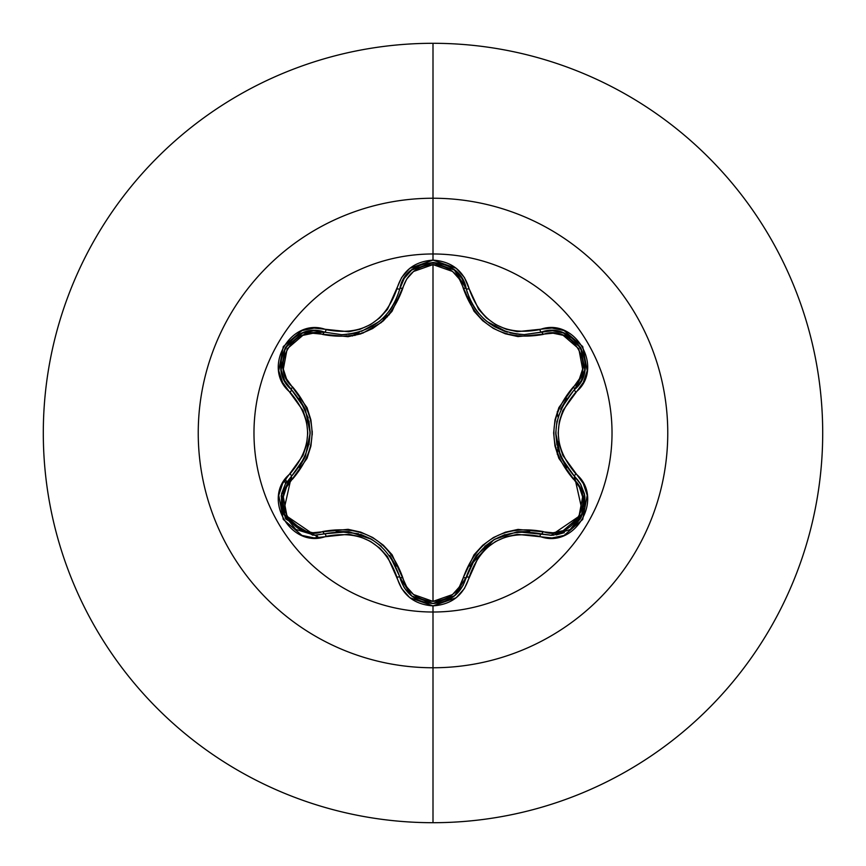 <?xml version="1.0" encoding="UTF-8"?>
<svg xmlns="http://www.w3.org/2000/svg" width="866" height="866" viewBox="0 0 866 866"><rect width="100%" height="100%" fill="white"/><g stroke="black" fill="none" stroke-linecap="round" stroke-linejoin="round"><path stroke-width="1.3" d="M551.88 535.318L541.347 533.9A3.215 1.007 106.6 0 0 543.079 531.551A3.215 1.007 -73.4 0 1 541.347 533.9C503.958 527.026 478.909 541.488 466.211 577.276A3.215 1.007 13.4 0 1 463.31 577.611C477.047 539.832 503.633 524.482 543.079 531.551C572.188 542.787 597.616 498.589 573.335 479.104C547.42 448.296 547.42 417.553 573.335 386.896C597.637 367.346 572.112 323.18 543.079 334.449C503.503 341.442 476.906 326.092 463.31 288.389C459.002 273.775 448.902 265.851 433 264.617C417.12 265.884 407.042 273.808 402.755 288.421C389.029 326.265 362.41 341.626 322.91 334.514C293.823 323.256 268.341 367.433 292.611 386.94C318.461 417.726 318.461 448.426 292.611 479.06A3.215 1.007 46.6 0 1 291.441 476.376A3.215 1.007 -133.4 0 0 292.611 479.06C268.33 498.643 293.899 542.765 322.91 531.486C362.551 524.45 389.159 539.821 402.755 577.579C407.042 592.182 417.12 600.116 433 601.383C448.902 600.149 459.012 592.236 463.31 577.611L459.37 586.91L452.517 594.563L433 601.383L433 264.617L433 601.383L413.515 594.531L406.674 586.867L392.082 554.749L383.367 545.212L372.726 537.505L360.754 532.125L348.089 529.321L312.897 532.731L302.862 530.641L287.187 517.197L283.323 496.878L286.527 487.114L307.008 458.406L310.905 446.109L312.258 433.054L310.926 420.01L307.04 407.659L286.527 378.897L283.334 369.143L287.155 348.857L302.829 335.369L312.897 333.269L348.024 336.69L360.635 333.919L372.629 328.55L383.281 320.875L392.038 311.305L406.684 279.123L413.515 271.48L433 264.617L452.517 271.437L459.381 279.09L473.994 311.186L482.698 320.701L493.328 328.398L505.279 333.778L517.933 336.582L553.093 333.204L563.127 335.304L578.791 348.771L582.634 369.089L579.419 378.853L558.895 407.572L554.998 419.869L553.645 432.946L554.965 446.001L558.873 458.374L579.419 487.147L582.623 496.889L578.824 517.186L563.16 530.685L553.103 532.796L517.998 529.407L505.398 532.179L493.425 537.537L482.784 545.212L474.038 554.76L463.31 577.611A3.215 1.007 -166.6 0 0 466.211 577.276A3.215 0.747 13.4 0 1 469.134 577.221C480.998 543.393 504.564 529.786 539.821 536.4C575.078 549.791 605.161 497.723 575.901 473.854C552.486 446.64 552.486 419.404 575.901 392.146C605.139 368.353 575.143 316.22 539.821 329.6C504.607 336.235 481.041 322.628 469.134 288.779C463.873 271.015 451.835 261.456 433 260.125L433 253.976A179.013 179.013 0 0 1 612.024 433A179.013 179.013 0 0 1 433 612.013A179.013 179.013 0 0 1 253.976 433A179.013 179.013 0 0 1 433 253.976L433 260.125L409.824 268.308L401.629 277.531L387.492 309.335L379.806 317.822L370.442 324.62L359.888 329.329L348.673 331.754L314.055 328.095L301.974 330.585L283.29 346.562L278.733 370.735L282.619 382.458L303.057 410.614L306.553 421.493L307.755 432.989L306.564 444.464L303.057 455.375L282.619 483.531L278.744 495.244L283.269 519.405L301.942 535.415L314.033 537.905L348.662 534.246L359.845 536.66L370.421 541.369L379.773 548.156L387.481 556.654L401.629 588.469L409.813 597.692L433 605.875L433 612.013A179.013 179.013 0 0 1 253.976 433A179.013 179.013 0 0 1 433 253.976L433 198.238A234.762 234.762 0 0 1 667.762 433A234.762 234.762 0 0 1 433 667.762L433 822.7A389.7 389.7 0 0 0 822.7 433A389.7 389.7 0 0 0 433 43.3L433 198.238A234.762 234.762 0 0 0 198.238 433A234.762 234.762 0 0 0 433 667.762L433 612.024L433 667.762A234.762 234.762 0 0 0 667.762 433A234.762 234.762 0 0 0 433 198.238L433 253.976A179.013 179.013 0 0 1 612.024 433A179.013 179.013 0 0 1 433 612.013L433 605.875C451.825 604.544 463.873 594.985 469.134 577.221A3.215 0.747 -166.6 0 0 466.211 577.276L454.336 596.024L433.032 603.494L454.845 595.602M469.697 299.062L473.691 306.596M473.821 306.802L475.65 309.53M483.098 318.125L486.93 321.47M489.03 323.083L494.01 326.352M494.67 326.731L504.196 331.115M504.629 331.267L507.444 332.176M507.173 332.089L487.157 321.654L483.282 318.298M475.715 309.617L473.854 306.835M466.287 289.038L467.261 292.556M577.73 479.926L574.494 476.419L580.664 484.235L584.333 493.598L582.85 513.679L570.207 529.472L553.168 535.264L570.207 529.472L580.09 519.178M517.467 531.8L552.118 535.318M581.097 517.457L584.485 508.212M584.691 507.097L584.907 496.727M584.745 495.688L584.333 493.566M584.312 493.501L580.631 484.181M580.491 483.932L577.774 479.991M295.782 529.429L314.856 535.264L295.761 529.407L283.117 513.625L281.623 493.544L285.293 484.191L291.441 476.376A3.215 0.747 -133.4 0 0 290.034 473.81C260.818 497.647 290.868 549.737 326.168 536.325A3.215 0.747 -106.7 0 0 324.653 533.824A3.215 1.007 73.3 0 1 322.91 531.486A3.215 1.007 -106.7 0 0 324.653 533.824L313.903 535.253M433 43.3A389.7 389.7 0 0 1 822.7 433A389.7 389.7 0 0 1 433 822.7A389.7 389.7 0 0 1 43.3 433A389.7 389.7 0 0 1 433 43.3A389.7 389.7 0 0 0 43.3 433A389.7 389.7 0 0 0 433 822.7L433 667.762A234.762 234.762 0 0 1 198.238 433A234.762 234.762 0 0 1 433 198.238L433 43.3M318.666 537.786L316.426 535.231M286.57 482.124L285.542 478.876M381.419 322.466L362.767 333.172L381.408 322.466M387.427 316.826L382.036 319.067L387.427 316.826M359.531 331.981L354.876 335.521L359.542 331.981M389.213 314.834L384.536 316.653M352.559 335.997L356.5 332.847M284.492 480.381L285.585 483.672M315.354 535.264L317.66 537.862M557.228 411.826L557.985 416.849M558.754 441.238L557.228 454.174M312.225 431.127L312.225 434.862M312.713 535.199L285.834 519.07M285.336 518.236L281.158 496.012M281.244 495.428L291.29 476.527M402.755 577.579A3.215 1.007 -13.3 0 1 399.854 577.254A3.215 1.007 166.7 0 0 402.755 577.579M370.854 538.869L360.797 534.43M358.448 533.694L336.993 531.508M476.322 555.561L465.832 578.748M463.148 585.394L454.401 595.97M453.275 596.836L433.13 603.494M412.01 596.241L433.032 603.494L421.461 601.469M411.924 596.176L405.602 589.649M466.211 577.276C461.361 593.524 450.298 602.26 433.032 603.494L411.718 596.003L399.854 577.243L403.989 587.256L400.547 579.755M493.707 539.832L470.39 565.422M584.767 370.226L574.494 389.581A3.215 1.007 46.7 0 0 573.335 386.896A3.215 1.007 -133.3 0 1 574.494 389.581C549.78 418.549 549.78 447.495 574.494 476.419A3.215 0.747 -46.7 0 1 575.901 473.854A3.215 0.747 133.3 0 0 574.494 476.419A3.215 1.007 -46.7 0 1 573.335 479.104A3.215 1.007 133.3 0 0 574.494 476.419L575.598 477.502M580.458 483.877L584.767 495.828M584.951 497.127L581.032 517.576M580.491 518.528L573.422 527.004M564.318 532.666L556.232 534.939M555.766 433.888L556.935 444.81M557.477 447.213L560.659 456.685M560.767 456.945L566.321 466.893M518.766 334.341L524.266 334.59L541.347 332.1A3.215 1.007 -106.6 0 1 543.079 334.449A3.215 1.007 73.4 0 0 541.347 332.1L541.434 332.068M554.11 330.801L563.485 332.999L580.631 347.71L584.842 369.685M563.777 333.118L573.238 338.833M573.53 339.082L580.501 347.483M581.021 348.413L584.485 357.788M463.31 288.389A3.215 1.007 166.6 0 1 466.211 288.724A3.215 1.007 -13.4 0 0 463.31 288.389M468.712 296.692L470.011 299.755M472.143 303.966L474.611 308.004M476.354 310.493L479.017 313.817M494.941 326.883L504.553 331.245M510.02 332.869L517.348 334.189M399.594 289.807L399.854 288.757A3.215 1.007 -166.7 0 1 402.755 288.421A3.215 1.007 13.3 0 0 399.854 288.746L399.875 288.67M403.015 280.443L404.119 278.527M404.584 277.813L411.599 270.084M411.913 269.835L421.655 264.466M421.904 264.368L432.859 262.506M433.585 262.506L443.544 264.162M444.604 264.531L445.167 264.736M454.369 269.997L466.211 288.724L461.903 278.451L454.379 270.008L432.989 262.506L411.686 270.019M348.457 334.308L353.761 333.475M372.044 326.439L380.607 320.323M384.017 317.173L389.732 310.537M390.49 309.498L395.177 301.66M322.91 334.514A3.215 1.007 106.7 0 1 324.653 332.176A3.215 1.007 -73.3 0 0 322.91 334.514M292.611 386.94A3.215 1.007 -46.6 0 0 291.441 389.624A3.215 1.007 133.4 0 1 292.611 386.94M283.94 379.211L281.158 369.999L285.325 347.796L302.245 333.161M281.104 369.685L281.331 358.632M281.396 358.264L285.195 348.024M285.737 347.104L292.123 339.418M302.754 332.955L324.653 332.176L341.789 334.687L346.855 334.471M310.136 432.156L309.032 421.547M308.209 417.942L299.625 399.172M285.315 484.148L281.634 493.479M281.547 493.869L281.363 507.552M281.439 507.909L283.106 513.603L295.771 529.418M396.087 566.234L390.133 556.004M381.311 546.284L371.676 539.334L360.7 534.387M348.37 531.681L336.16 531.583M305.211 456.75L291.441 476.376L283.117 513.635L314.856 535.264L324.653 533.824A3.215 0.747 73.3 0 1 326.168 536.325C361.447 529.656 385.034 543.274 396.931 577.178A3.215 0.747 -13.3 0 1 399.854 577.243C387.124 541.369 362.053 526.896 324.653 533.824L348.543 531.702M349.074 531.756L371.611 539.302L381.159 546.143M389.743 555.474L399.691 576.572M404.541 588.111L411.123 595.516M529.667 531.648L518.149 531.724M505.084 534.571L494.475 539.377L484.722 546.392M476.213 555.701L469.989 566.288M476.668 555.095L494.421 539.41L516.894 531.865M551.101 535.329L541.347 533.9A3.215 0.747 106.6 0 0 539.821 536.4A3.215 0.747 -73.4 0 1 541.347 533.9L551.101 535.329L582.84 513.711L574.494 476.419L560.703 456.793M566.808 398.403L560.962 408.622M556.946 421.114L555.755 432.946L556.957 444.918M560.778 456.956L566.786 467.575M560.497 456.306L555.755 433.011L556.914 421.32M560.703 409.217L573.985 390.057M411.642 270.051L404.151 278.484L399.854 288.757L404.184 278.43L411.718 269.986L433.043 262.506L454.347 269.986L461.881 278.408L466.211 288.724C474.86 317.227 494.215 332.522 524.266 334.59L552.454 330.693L563.528 333.02L580.653 347.753L584.81 369.944L581.259 380.683L574.494 389.581A3.215 0.747 46.7 0 0 575.901 392.146A3.215 0.747 -133.3 0 1 574.494 389.581C601.199 367.747 573.682 319.922 541.347 332.1A3.215 0.747 -106.6 0 1 539.821 329.6A3.215 0.747 73.4 0 0 541.347 332.1L552.389 330.693L563.441 332.977M581.238 380.726L584.81 369.934M382.772 318.374L378.951 321.697L361.36 331.386M361.414 331.364L377.868 322.542M379.07 321.611L382.956 318.212M390.425 309.584L392.255 306.845M392.363 306.672L396.368 299.116M433.032 603.494C415.745 602.249 404.693 593.502 399.854 577.243A3.215 0.747 166.7 0 0 396.931 577.178C402.16 594.942 414.186 604.511 433 605.875L456.209 597.724L464.425 588.501L478.584 556.73L486.259 548.265L495.612 541.477L506.145 536.768L517.348 534.344L551.945 537.959L564.026 535.469L582.699 519.47L587.224 495.287L583.327 483.574L562.857 455.419L559.349 444.529L558.137 433.011L559.339 421.515L562.846 410.592L583.327 382.436L587.213 370.735L582.721 346.562L564.058 330.541L551.967 328.041L517.37 331.656L506.199 329.242L495.633 324.544L486.291 317.768L478.595 309.281L469.134 288.779A3.215 0.747 166.6 0 1 466.211 288.724A3.215 0.747 -13.4 0 0 469.134 288.779L464.425 277.499L456.209 268.276L433 260.125C414.197 261.489 402.17 271.058 396.931 288.822A3.215 0.747 13.3 0 0 399.854 288.757L399.778 289.071M392.233 306.878L390.371 309.649M347.028 334.449L341.789 334.687C371.904 332.587 391.259 317.27 399.854 288.757C405.45 254.658 460.625 254.68 466.211 288.724M281.158 370.053L284.708 380.759L291.441 389.624L284.676 380.704L281.147 369.955L285.347 347.753L302.494 333.064L313.557 330.758L324.653 332.176A3.215 0.747 -73.3 0 0 326.168 329.675A3.215 0.747 106.7 0 1 324.653 332.176C292.394 319.955 264.736 367.704 291.441 389.624L305.2 409.239M313.611 330.758L302.472 333.064M299.225 467.391L304.929 457.378M308.989 444.648L310.136 433.054L308.935 421.093M305.135 409.077L299.073 398.392M305.427 409.77L310.136 432.978L305.438 456.22M524.266 334.59L541.347 332.1M399.854 288.757A3.215 0.747 -166.7 0 1 396.931 288.822C385.067 322.704 361.479 336.322 326.168 329.675C290.944 316.252 260.796 368.288 290.034 392.19A3.215 0.747 -46.6 0 0 291.441 389.624A3.215 0.747 133.4 0 1 290.034 392.19C313.395 419.371 313.395 446.585 290.034 473.81A3.215 0.747 46.6 0 1 291.441 476.376C316.09 447.441 316.09 418.516 291.441 389.624"/></g></svg>
